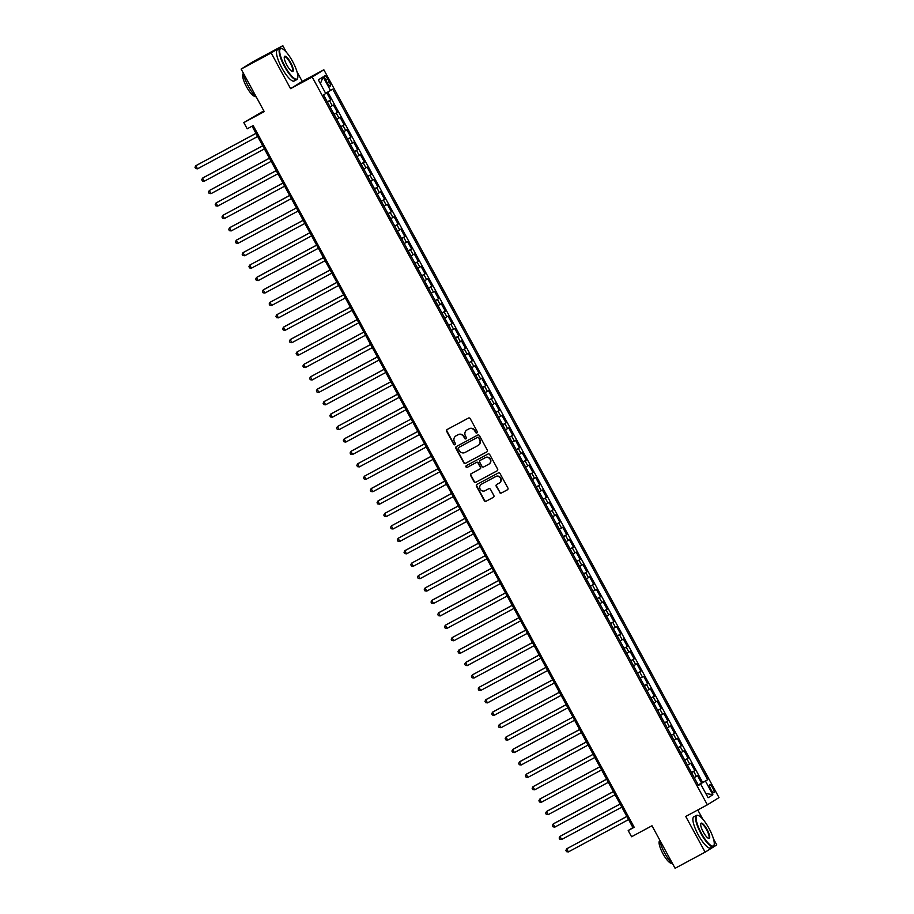 <?xml version="1.0" encoding="UTF-8"?>
<svg xmlns="http://www.w3.org/2000/svg" width="914" height="914" viewBox="0 0 914 914"><rect width="100%" height="100%" fill="white"/><g stroke="black" fill="none" stroke-linecap="round" stroke-linejoin="round"><path stroke-width="1.37" d="M476.925 432.916A0.971 0.937 -121.9 0 0 477.279 431.625L470.253 418.669A1.382 1.337 -121.9 0 0 468.414 418.086L447.175 429.489A1.382 1.337 -121.9 0 0 446.66 431.339L453.698 444.295A0.971 0.937 -121.9 0 0 455.035 444.672A0.971 0.937 -121.9 0 0 455.343 443.404L454.441 441.736A4.444 4.284 -121.9 0 1 456.086 435.807L457.857 434.858A4.444 4.284 -121.9 0 1 463.752 436.732L464.666 438.4A0.971 0.937 -121.9 0 0 466.003 438.789A0.971 0.937 -121.9 0 0 466.311 437.52L465.409 435.841A4.444 4.284 -121.9 0 1 467.065 429.911L468.825 428.963A4.444 4.284 -121.9 0 1 474.72 430.837L475.634 432.505A0.971 0.937 -121.9 0 0 476.925 432.916M712.829 788.142A4.524 1.188 61.7 0 0 709.687 784.783A4.524 1.188 61.7 0 0 710.818 789.388A4.524 1.188 61.7 0 0 713.971 792.746A4.524 1.188 61.7 0 0 712.829 788.142M499.57 492.44A1.382 1.337 -121.9 0 0 501.409 493.023L507.361 489.824A1.382 1.337 -121.9 0 0 507.887 487.973L500.072 473.589A1.382 1.337 -121.9 0 0 498.233 473.006L476.994 484.409A1.382 1.337 -121.9 0 0 476.48 486.259L484.294 500.655A1.382 1.337 -121.9 0 0 486.134 501.238L493.332 497.365A1.382 1.337 -121.9 0 0 493.846 495.514L490.498 489.356A1.382 1.337 -121.9 0 0 488.659 488.773L485.094 490.692A3.713 3.576 -121.9 0 1 480.227 489.23A3.713 3.576 -121.9 0 1 481.552 484.169L495.525 476.662A3.713 3.576 -121.9 0 1 500.404 478.125A3.713 3.576 -121.9 0 1 499.067 483.186L496.736 484.431A1.382 1.337 -121.9 0 0 496.222 486.282L499.878 492.246A1.382 1.337 -121.9 0 0 501.717 492.829L507.567 489.687M286.356 52.201L282.837 45.7L271.184 52.943L241.147 69.087L264.237 111.622L243.81 122.602L247.191 128.805L253.189 125.584L634.202 827.296L628.192 830.529L631.563 836.744L651.99 825.765L675.08 868.3L705.128 852.156L716.77 844.913L713.446 838.789M271.184 52.943L290.572 88.647L312.211 77.027L707.367 804.823L685.74 816.453L705.128 852.156M486.774 451.916A1.382 1.337 -121.9 0 0 487.299 450.065L479.484 435.67A1.382 1.337 -121.9 0 0 477.645 435.087L456.417 446.5A1.382 1.337 -121.9 0 0 455.892 448.351L463.706 462.735A1.382 1.337 -121.9 0 0 465.546 463.318L486.922 451.824M489.778 454.635L497.593 469.019A1.382 1.337 -121.9 0 1 497.067 470.87L475.84 482.284A1.382 1.337 -121.9 0 1 474 481.689L470.653 475.531A1.382 1.337 -121.9 0 1 471.178 473.681L479.781 469.053A1.382 1.337 -121.9 0 0 480.296 467.203L478.079 463.124A1.382 1.337 -121.9 0 0 476.24 462.53L467.283 467.351A0.971 0.937 -121.9 0 1 466.003 466.963A0.971 0.937 -121.9 0 1 466.357 465.649L487.939 454.041A1.382 1.337 -121.9 0 1 489.778 454.635M241.147 69.087L252.79 61.844L282.837 45.7M698.193 784.898L701.575 783.092L697.519 775.632L696.377 776.352L693.68 771.382L691.521 772.616M691.452 772.479L694.823 770.662L690.778 763.213L689.636 763.933L686.94 758.963L684.78 760.197M684.7 760.06L688.082 758.243L684.038 750.794L682.884 751.514L680.187 746.544L678.039 747.778M677.96 747.641L681.341 745.824L677.297 738.375L676.143 739.095L673.447 734.125L671.287 735.359M671.219 735.222L674.601 733.405L670.545 725.956L669.402 726.676L666.706 721.706L664.547 722.94M664.478 722.803L667.848 720.986L663.804 713.537L662.661 714.245L659.965 709.287L657.806 710.509M657.737 710.384L661.108 708.567L657.063 701.118L655.909 701.826L653.213 696.868L651.065 698.09M650.985 697.965L654.367 696.148L650.322 688.699L649.169 689.407L646.472 684.437L644.313 685.671M644.244 685.546L647.626 683.729L643.582 676.28L642.428 676.988L639.731 672.019L637.572 673.252M637.504 673.127L640.874 671.31L636.83 663.861L635.687 664.569L632.991 659.6L630.831 660.833M630.763 660.708L634.133 658.891L630.089 651.442L628.946 652.15L626.239 647.181L624.091 648.414M624.011 648.289L627.392 646.472L623.348 639.012L622.194 639.731L619.498 634.762L617.338 635.995M617.27 635.858L620.652 634.053L616.607 626.593L615.453 627.312L612.757 622.343L610.598 623.577M610.529 623.439L613.911 621.634L609.855 614.174L608.713 614.894L606.016 609.924L603.857 611.158M603.788 611.02L607.159 609.215L603.114 601.755L601.972 602.475L599.264 597.505L597.116 598.739M597.036 598.601L600.418 596.785L596.374 589.336L595.22 590.056L592.523 585.086L590.364 586.32M590.295 586.182L593.677 584.366L589.633 576.917L588.479 577.637L585.783 572.667L583.623 573.901M583.555 573.764L586.937 571.947L582.881 564.498L581.738 565.218L579.042 560.248L576.883 561.482M576.814 561.345L580.184 559.528L576.14 552.079L574.997 552.787L572.301 547.829L570.142 549.051M570.073 548.926L573.444 547.109L569.399 539.66L568.245 540.368L565.549 535.41L563.401 536.632M563.321 536.507L566.703 534.69L562.658 527.241L561.504 527.949L558.808 522.991L556.649 524.213M556.58 524.088L559.962 522.271L555.906 514.822L554.764 515.53L552.067 510.56L549.908 511.794M549.84 511.669L553.21 509.852L549.165 502.403L548.023 503.111L545.327 498.141L543.167 499.375M543.099 499.25L546.469 497.433L542.425 489.984L541.271 490.692L538.575 485.722L536.427 486.956M536.347 486.831L539.728 485.014L535.684 477.565L534.53 478.273L531.834 473.303L529.674 474.537M529.606 474.412L532.988 472.595L528.943 465.135L527.789 465.854L525.093 460.885L522.934 462.118M522.865 461.981L526.236 460.176L522.191 452.716L521.049 453.435L518.352 448.466L516.193 449.699M516.124 449.562L519.495 447.757L515.45 440.297L514.308 441.016L511.6 436.047L509.452 437.28M509.372 437.143L512.754 435.327L508.71 427.878L507.556 428.597L504.859 423.628L502.7 424.861M502.631 424.724L506.013 422.908L501.969 415.459L500.815 416.178L498.119 411.209L495.959 412.443M495.891 412.305L499.273 410.489L495.217 403.04L494.074 403.76L491.378 398.79L489.219 400.024M489.15 399.886L492.52 398.07L488.476 390.621L487.333 391.341L484.637 386.371L482.478 387.593M482.398 387.467L485.78 385.651L481.735 378.202L480.581 378.91L477.885 373.952L475.737 375.174M475.657 375.048L479.039 373.232L474.994 365.783L473.84 366.491L471.144 361.533L468.985 362.755M468.916 362.63L472.298 360.813L468.242 353.364L467.1 354.072L464.403 349.102L462.244 350.336M462.176 350.211L465.546 348.394L461.501 340.945L460.359 341.653L457.663 336.683L455.503 337.917M455.435 337.792L458.805 335.975L454.761 328.526L453.607 329.234L450.91 324.264L448.763 325.498M448.683 325.373L452.064 323.556L448.02 316.107L446.866 316.815L444.17 311.845L442.01 313.079M441.942 312.954L445.324 311.137L441.279 303.677L440.125 304.396L437.429 299.426L435.27 300.66M435.201 300.523L438.571 298.718L434.527 291.258L433.385 291.977L430.688 287.007L428.529 288.241M428.46 288.104L431.831 286.299L427.786 278.839L426.644 279.558L423.936 274.588L421.788 275.822M421.708 275.685L425.09 273.869L421.046 266.42L419.892 267.139L417.195 262.169L415.036 263.403M414.967 263.266L418.349 261.45L414.305 254.001L413.151 254.72L410.455 249.751L408.295 250.984M408.227 250.847L411.597 249.031L407.553 241.582L406.41 242.301L403.714 237.332L401.554 238.565M401.486 238.428L404.856 236.612L400.812 229.163L399.669 229.882L396.962 224.913L394.814 226.146M394.734 226.009L398.116 224.193L394.071 216.744L392.917 217.452L390.221 212.494L388.062 213.716M387.993 213.59L391.375 211.774L387.33 204.325L386.176 205.033L383.48 200.075L381.321 201.297M381.252 201.171L384.634 199.355L380.578 191.906L379.436 192.614L376.739 187.644L374.58 188.878M374.512 188.752L377.882 186.936L373.837 179.487L372.695 180.195L369.999 175.225L367.839 176.459M367.771 176.333L371.141 174.517L367.097 167.068L365.943 167.776L363.246 162.806L361.099 164.04M361.019 163.914L364.4 162.098L360.356 154.649L359.202 155.357L356.506 150.387L354.346 151.621M354.278 151.495L357.66 149.679L353.604 142.218L352.461 142.938L349.765 137.968L347.606 139.202M347.537 139.065L350.907 137.26L346.863 129.799L345.721 130.519L343.024 125.549L340.865 126.783M340.796 126.646L344.167 124.841L340.122 117.38L338.968 118.1L336.272 113.13L334.124 114.364M334.044 114.227L337.426 112.422L333.382 104.961L330.068 106.915M325.738 80.078L327.212 82.808A4.387 1.143 61.7 0 0 330.262 86.065A4.387 1.143 61.7 0 0 329.166 81.597L327.68 78.867A4.387 1.143 61.7 0 0 324.63 75.611A4.387 1.143 61.7 0 0 325.738 80.078M312.211 77.027L323.853 69.784L719.01 797.591L707.367 804.823M701.575 783.092L707.676 779.722L332.742 89.172L325.613 93.274M707.676 779.722L705.471 781.093L712.886 794.746L708.099 797.728L700.684 784.063L698.479 785.434L323.545 94.896L325.75 93.525L318.335 79.861L323.122 76.89L330.537 90.543M327.303 101.808L330.685 99.992L327.372 101.945M337.426 112.422L336.272 113.13M344.167 124.841L343.024 125.549M350.907 137.26L349.765 137.968M357.66 149.679L356.506 150.387M364.4 162.098L363.246 162.806M371.141 174.517L369.999 175.225M377.882 186.936L376.739 187.644M384.634 199.355L383.48 200.075M391.375 211.774L390.221 212.494M398.116 224.193L396.962 224.913M404.856 236.612L403.714 237.332M411.597 249.031L410.455 249.751M418.349 261.45L417.195 262.169M425.09 273.869L423.936 274.588M431.831 286.299L430.688 287.007M438.571 298.718L437.429 299.426M445.324 311.137L444.17 311.845M452.064 323.556L450.91 324.264M458.805 335.975L457.663 336.683M465.546 348.394L464.403 349.102M472.298 360.813L471.144 361.533M479.039 373.232L477.885 373.952M485.78 385.651L484.637 386.371M492.52 398.07L491.378 398.79M499.273 410.489L498.119 411.209M506.013 422.908L504.859 423.628M512.754 435.327L511.6 436.047M519.495 447.757L518.352 448.466M526.236 460.176L525.093 460.885M532.988 472.595L531.834 473.303M539.728 485.014L538.575 485.722M546.469 497.433L545.327 498.141M553.21 509.852L552.067 510.56M559.962 522.271L558.808 522.991M566.703 534.69L565.549 535.41M573.444 547.109L572.301 547.829M580.184 559.528L579.042 560.248M586.937 571.947L585.783 572.667M593.677 584.366L592.523 585.086M600.418 596.785L599.264 597.505M607.159 609.215L606.016 609.924M613.911 621.634L612.757 622.343M620.652 634.053L619.498 634.762M627.392 646.472L626.239 647.181M634.133 658.891L632.991 659.6M640.874 671.31L639.731 672.019M647.626 683.729L646.472 684.437M654.367 696.148L653.213 696.868M661.108 708.567L659.965 709.287M667.848 720.986L666.706 721.706M674.601 733.405L673.447 734.125M681.341 745.824L680.187 746.544M688.082 758.243L686.94 758.963M694.823 770.662L693.68 771.382M702.626 782.43L327.783 92.074M330.685 99.992L326.709 92.668M699.518 784.658L698.273 785.057M263.826 110.857L243.81 122.602M290.572 88.647L302.214 81.403L297.039 71.875M302.214 81.403L323.853 69.784M702.763 819.127L697.793 809.975M252.07 126.178L632.911 827.593L628.192 830.529M634.03 826.987L632.911 827.593M336.82 119.334L338.968 118.1M343.561 131.753L345.721 130.519M350.302 144.172L352.461 142.938M357.043 156.591L359.202 155.357M363.795 169.01L365.943 167.776M370.536 181.429L372.695 180.195M377.276 193.848L379.436 192.614M384.017 206.267L386.176 205.033M390.769 218.686L392.917 217.452M397.51 231.105L399.669 229.882M404.251 243.524L406.41 242.301M410.992 255.954L413.151 254.72M417.744 268.373L419.892 267.139M424.484 280.792L426.644 279.558M431.225 293.211L433.385 291.977M437.966 305.63L440.125 304.396M444.707 318.049L446.866 316.815M451.459 330.468L453.607 329.234M458.2 342.887L460.359 341.653M464.94 355.306L467.1 354.072M471.681 367.725L473.84 366.491M478.433 380.144L480.581 378.91M485.174 392.563L487.333 391.341M491.915 404.982L494.074 403.76M498.656 417.401L500.815 416.178M505.408 429.831L507.556 428.597M512.148 442.25L514.308 441.016M518.889 454.669L521.049 453.435M525.63 467.088L527.789 465.854M532.371 479.507L534.53 478.273M539.123 491.926L541.271 490.692M545.864 504.345L548.023 503.111M552.604 516.764L554.764 515.53M559.345 529.183L561.504 527.949M566.097 541.602L568.245 540.368M572.838 554.021L574.997 552.787M579.579 566.44L581.738 565.218M586.32 578.859L588.479 577.637M593.072 591.289L595.22 590.056M599.812 603.708L601.972 602.475M606.553 616.127L608.713 614.894M613.294 628.546L615.453 627.312M620.046 640.965L622.194 639.731M626.787 653.384L628.946 652.15M633.528 665.803L635.687 664.569M640.268 678.222L642.428 676.988M647.009 690.641L649.169 689.407M653.761 703.06L655.909 701.826M660.502 715.479L662.661 714.245M667.243 727.898L669.402 726.676M673.984 740.317L676.143 739.095M680.736 752.736L682.884 751.514M687.477 765.167L689.636 763.933M700.684 784.063L698.376 785.24M694.217 777.586L696.377 776.352M699.404 784.452L705.471 781.093M320.391 83.642L323.122 76.89M712.886 794.746L705.779 793.455M477.119 432.779A0.971 0.937 -121.9 0 1 475.943 432.311L475.04 430.631A4.444 4.284 -121.9 0 0 469.145 428.769L468.825 428.963M466.997 429.946A4.444 4.284 -121.9 0 1 467.374 429.717L469.145 428.769M456.029 435.841A4.444 4.284 -121.9 0 1 456.406 435.612L458.177 434.653A4.444 4.284 -121.9 0 1 464.072 436.526L464.975 438.206A0.971 0.937 -121.9 0 0 466.151 438.674M447.289 429.431A1.382 1.337 -121.9 0 0 446.98 431.145L454.007 444.101A0.971 0.937 -121.9 0 0 455.183 444.57M456.52 446.443A1.382 1.337 -121.9 0 0 456.212 448.157L464.015 462.541A1.382 1.337 -121.9 0 0 465.866 463.124L486.979 451.779M478.559 437.897A0.971 0.937 -121.9 0 0 477.268 437.498L458.634 447.506A0.971 0.937 -121.9 0 0 458.28 448.808L459.239 450.568A4.444 4.284 -121.9 0 0 465.123 452.441L477.862 445.598A4.444 4.284 -121.9 0 0 479.519 439.668L478.879 437.703A0.971 0.937 -121.9 0 0 477.588 437.292L477.268 437.498M458.851 447.369A0.971 0.937 -121.9 0 1 458.954 447.312L477.588 437.292M478.251 445.369A4.444 4.284 -121.9 0 0 479.839 439.474L479.519 439.668M478.879 437.703L479.839 439.474M497.273 470.733L475.84 482.284M471.281 473.623A1.382 1.337 -121.9 0 0 470.973 475.337L474.309 481.495A1.382 1.337 -121.9 0 0 476.16 482.078M479.919 468.973L480.101 468.859A1.382 1.337 -121.9 0 0 480.615 467.008L478.399 462.93A1.382 1.337 -121.9 0 0 476.56 462.335L467.283 467.351M466.494 465.569A0.971 0.937 -121.9 0 0 467.591 467.157M488.716 464.255A3.713 3.576 -121.9 0 0 490.053 459.205A3.713 3.576 -121.9 0 0 485.174 457.731L480.25 460.382A1.382 1.337 -121.9 0 0 479.736 462.233L481.952 466.311A1.382 1.337 -121.9 0 0 483.792 466.905L488.716 464.255M489.059 464.049A3.713 3.576 -121.9 0 0 490.361 458.999A3.713 3.576 -121.9 0 0 485.494 457.537L485.174 457.731M480.433 460.268A1.382 1.337 -121.9 0 1 480.57 460.188L485.494 457.537M496.85 484.374A1.382 1.337 -121.9 0 0 496.542 486.088L499.878 492.246M499.41 482.969A3.713 3.576 -121.9 0 0 500.712 477.931A3.713 3.576 -121.9 0 0 495.845 476.468L495.525 476.662M481.518 484.18A3.713 3.576 -121.9 0 1 481.861 483.974L495.845 476.468M477.108 484.351A1.382 1.337 -121.9 0 0 476.8 486.065L484.603 500.449A1.382 1.337 -121.9 0 0 486.442 501.043L493.537 497.227M326.469 100.277L324.162 96.016M255.954 133.33L195.802 165.72L197.493 168.827L257.668 136.483M255.989 133.387L195.802 165.72L194.99 167.342L195.665 168.587L197.493 168.827M292.617 61.467A17.24 4.513 61.7 0 0 282.003 48.648A17.24 4.513 61.7 0 0 284.94 66.242A17.24 4.513 61.7 0 0 297.713 77.896A17.24 4.513 61.7 0 0 292.617 61.467M297.633 78.147A17.663 4.627 -118.3 0 1 297.576 78.433A17.663 4.627 -118.3 0 1 296.787 79.609A17.663 4.627 -118.3 0 1 284.483 66.494A17.663 4.627 -118.3 0 1 280.061 48.488A17.663 4.627 -118.3 0 1 281.478 48.476A17.663 4.627 -118.3 0 1 281.752 48.579M290.698 62.655A8.626 2.251 -118.3 0 1 292.172 71.452A8.626 2.251 -118.3 0 1 286.859 65.043A8.626 2.251 -118.3 0 1 284.311 56.828A8.626 2.251 -118.3 0 1 290.698 62.655M291.886 71.326A8.203 2.148 61.7 0 0 292.297 71.269A8.203 2.148 61.7 0 0 290.241 62.906A8.203 2.148 61.7 0 0 284.54 56.828A8.203 2.148 61.7 0 0 284.254 57.136M256.56 97.478A17.663 4.627 -118.3 0 1 248.197 85.996A17.663 4.627 -118.3 0 1 243.01 72.526M255.326 96.267A12.716 3.325 -118.3 0 1 246.529 86.796A12.716 3.325 -118.3 0 1 243.284 73.863M296.787 79.609L294.137 81.026A17.663 4.627 -118.3 0 1 281.843 67.91A17.663 4.627 -118.3 0 1 277.41 49.904L280.061 48.488M709.024 828.392A17.24 4.513 61.7 0 0 698.41 815.574A17.24 4.513 61.7 0 0 701.346 833.168A17.24 4.513 61.7 0 0 714.12 844.822A17.24 4.513 61.7 0 0 709.024 828.392M714.04 845.073A17.663 4.627 -118.3 0 1 713.983 845.359A17.663 4.627 -118.3 0 1 713.194 846.535A17.663 4.627 -118.3 0 1 700.889 833.419A17.663 4.627 -118.3 0 1 696.468 815.402A17.663 4.627 -118.3 0 1 697.885 815.402A17.663 4.627 -118.3 0 1 698.147 815.505M707.105 829.581A8.626 2.251 -118.3 0 1 708.579 838.378A8.626 2.251 -118.3 0 1 703.266 831.969A8.626 2.251 -118.3 0 1 700.718 823.754A8.626 2.251 -118.3 0 1 707.105 829.581M708.293 838.252A8.203 2.148 61.7 0 0 708.704 838.195A8.203 2.148 61.7 0 0 706.648 829.832A8.203 2.148 61.7 0 0 700.947 823.754A8.203 2.148 61.7 0 0 700.661 824.051M672.967 864.404A17.663 4.627 -118.3 0 1 664.604 852.922A17.663 4.627 -118.3 0 1 659.417 839.452M671.733 863.193A12.716 3.325 -118.3 0 1 662.936 853.722A12.716 3.325 -118.3 0 1 659.691 840.789M713.194 846.535L710.544 847.952A17.663 4.627 -118.3 0 1 698.25 834.836A17.663 4.627 -118.3 0 1 693.817 816.83L696.468 815.402M333.222 112.696L330.902 108.435M262.695 145.749L203.342 177.647L202.554 178.139L204.233 181.246L264.409 148.913M262.729 145.806L202.554 178.139L201.731 179.761L202.405 181.006L204.233 181.246M339.962 125.127L337.643 120.854M269.447 158.168L209.295 190.558L210.985 193.665L271.161 161.332M269.47 158.225L209.295 190.558L208.472 192.18L209.146 193.425L210.985 193.665M346.703 137.546L344.384 133.273M276.188 170.587L216.035 202.977L217.726 206.084L277.902 173.751M276.211 170.644L216.035 202.977L215.213 204.599L215.887 205.844L217.726 206.084M353.444 149.965L351.125 145.692M282.929 183.006L222.776 215.396L224.467 218.503L284.642 186.17M282.963 183.063L222.776 215.396L221.965 217.018L222.639 218.263L224.467 218.503M360.196 162.384L357.877 158.111M289.669 195.436L230.317 227.335L229.528 227.815L231.208 230.922L291.383 198.589M289.704 195.482L229.528 227.815L228.706 229.448L229.38 230.682L231.208 230.922M366.937 174.803L364.617 170.53M237.948 243.341L236.12 243.101L235.446 241.867L236.269 240.233L296.444 207.901L237.057 239.754L236.269 240.233L237.948 243.341L298.135 211.008M373.677 187.221L371.358 182.949M303.162 220.274L243.01 252.664L244.701 255.76L304.876 223.427M303.185 220.32L243.01 252.664L242.187 254.286L242.861 255.52L244.701 255.76M380.418 199.64L378.099 195.368M309.903 232.693L249.751 265.083L251.441 268.179L311.617 235.846M309.926 232.739L249.751 265.083L248.939 266.705L249.613 267.939L251.441 268.179M387.17 212.059L384.851 207.786M316.644 245.112L257.28 277.011L256.503 277.502L258.182 280.598L318.358 248.265M316.678 245.158L256.503 277.502L255.68 279.124L256.354 280.37L258.182 280.598M393.911 224.478L391.592 220.205M323.385 257.531L264.032 289.43L263.243 289.921L264.923 293.028L325.11 260.684M323.419 257.577L263.243 289.921L262.421 291.543L263.095 292.788L264.923 293.028M400.652 236.897L398.333 232.636M330.137 269.95L269.984 302.34L271.675 305.447L331.851 273.103M330.16 270.007L269.984 302.34L269.162 303.962L269.836 305.207L271.675 305.447M407.393 249.316L405.073 245.055M336.878 282.369L276.725 314.759L278.416 317.866L338.591 285.522M336.9 282.426L276.725 314.759L275.902 316.381L276.576 317.626L278.416 317.866M414.133 261.735L411.826 257.474M343.618 294.788L284.254 326.686L283.477 327.178L285.157 330.285L345.332 297.941M343.653 294.845L283.477 327.178L282.655 328.8L283.329 330.045L285.157 330.285M420.886 274.154L418.566 269.893M350.359 307.207L291.006 339.105L290.218 339.597L291.897 342.704L352.073 310.372M350.393 307.264L290.218 339.597L289.395 341.219L290.069 342.464L291.897 342.704M427.626 286.573L425.307 282.312M357.111 319.626L296.959 352.016L298.649 355.123L358.825 322.791M357.134 319.683L296.959 352.016L296.136 353.638L296.81 354.883L298.649 355.123M434.367 299.004L432.048 294.731M363.852 332.045L303.699 364.435L305.39 367.542L365.566 335.209M363.875 332.102L303.699 364.435L302.877 366.057L303.551 367.302L305.39 367.542M441.108 311.423L438.8 307.15M370.593 344.464L310.44 376.854L312.131 379.961L372.306 347.628M370.627 344.521L310.44 376.854L309.629 378.476L310.303 379.721L312.131 379.961M447.86 323.842L445.541 319.569M377.333 356.894L317.981 388.793L317.192 389.273L318.872 392.38L379.047 360.047M377.368 356.94L317.192 389.273L316.37 390.895L317.044 392.14L318.872 392.38M454.601 336.261L452.281 331.988M384.086 369.313L324.721 401.212L323.933 401.692L325.613 404.799L385.799 372.466M384.108 369.359L323.933 401.692L323.11 403.325L323.784 404.559L325.613 404.799M461.342 348.68L459.022 344.407M390.826 381.732L330.674 414.111L332.365 417.218L392.54 384.885M390.849 381.778L330.674 414.111L329.851 415.744L330.525 416.978L332.365 417.218M468.082 361.099L465.763 356.826M397.567 394.151L337.415 426.541L339.105 429.637L399.281 397.304M397.601 394.197L337.415 426.541L336.603 428.163L337.277 429.397L339.105 429.637M474.834 373.518L472.515 369.245M404.308 406.57L344.944 438.469L344.167 438.96L345.846 442.056L406.022 409.723M404.342 406.616L344.167 438.96L343.344 440.582L344.018 441.816L345.846 442.056M481.575 385.937L479.256 381.664M352.587 454.475L350.759 454.247L350.085 453.001L350.907 451.379L411.083 419.035L351.696 450.888L350.907 451.379L352.587 454.475L412.774 422.142M488.316 398.355L485.997 394.083M417.801 431.408L357.648 463.798L359.339 466.905L419.515 434.561M417.824 431.454L357.648 463.798L356.826 465.42L357.5 466.666L359.339 466.905M495.057 410.774L492.737 406.513M424.542 443.827L364.389 476.217L366.08 479.324L426.255 446.98M424.564 443.884L364.389 476.217L363.578 477.839L364.252 479.085L366.08 479.324M501.797 423.193L499.49 418.932M431.282 456.246L371.918 488.145L371.141 488.636L372.821 491.743L432.996 459.399M431.317 456.303L371.141 488.636L370.319 490.258L370.993 491.504L372.821 491.743M508.55 435.612L506.23 431.351M438.023 468.665L378.67 500.564L377.882 501.055L379.561 504.162L439.737 471.818M438.057 468.722L377.882 501.055L377.059 502.677L377.733 503.922L379.561 504.162M515.29 448.031L512.971 443.77M444.775 481.084L384.623 513.474L386.314 516.581L446.489 484.249M444.798 481.141L384.623 513.474L383.8 515.096L384.474 516.341L386.314 516.581M522.031 460.462L519.712 456.189M451.516 493.503L391.363 525.893L393.054 529L453.23 496.668M451.539 493.56L391.363 525.893L390.541 527.515L391.215 528.76L393.054 529M528.772 472.881L526.464 468.608M458.257 505.922L398.104 538.312L399.795 541.419L459.971 509.087M458.291 505.979L398.104 538.312L397.293 539.934L397.967 541.179L399.795 541.419M535.524 485.3L533.205 481.027M464.998 518.352L405.645 550.239L404.856 550.731L406.536 553.838L466.711 521.506M465.032 518.398L404.856 550.731L404.034 552.353L404.708 553.598L406.536 553.838M542.265 497.719L539.946 493.446M471.75 530.771L411.597 563.15L413.288 566.257L473.463 533.925M471.773 530.817L411.597 563.15L410.774 564.783L411.449 566.017L413.288 566.257M549.006 510.138L546.686 505.865M478.49 543.19L418.338 575.569L420.029 578.676L480.204 546.344M478.513 543.236L418.338 575.569L417.515 577.202L418.189 578.436L420.029 578.676M555.746 522.557L553.427 518.284M485.231 555.609L425.079 587.999L426.769 591.095L486.945 558.762M485.265 555.655L425.079 587.999L424.267 589.621L424.941 590.855L426.769 591.095M562.498 534.976L560.179 530.703M491.972 568.028L432.619 599.927L431.831 600.418L433.51 603.514L493.686 571.181M492.006 568.074L431.831 600.418L431.008 602.04L431.682 603.274L433.51 603.514M569.239 547.395L566.92 543.122M498.724 580.447L439.36 612.346L438.571 612.837L440.251 615.933L500.438 583.6M498.747 580.493L438.571 612.837L437.749 614.459L438.423 615.705L440.251 615.933M575.98 559.814L573.661 555.541M505.465 592.866L445.312 625.256L447.003 628.364L507.179 596.019M505.488 592.912L445.312 625.256L444.49 626.878L445.164 628.124L447.003 628.364M582.721 572.233L580.401 567.971M512.206 605.285L452.053 637.675L453.744 640.783L513.919 608.438M512.228 605.342L452.053 637.675L451.242 639.297L451.916 640.543L453.744 640.783M589.473 584.652L587.154 580.39M518.946 617.704L459.582 649.603L458.805 650.094L460.485 653.202L520.66 620.857M518.981 617.761L458.805 650.094L457.983 651.716L458.657 652.962L460.485 653.202M596.214 597.071L593.894 592.809M525.687 630.123L466.334 662.022L465.546 662.513L467.225 665.621L527.412 633.276M525.721 630.18L465.546 662.513L464.723 664.135L465.397 665.381L467.225 665.621M602.954 609.489L600.635 605.228M532.439 642.542L472.287 674.932L473.978 678.039L534.153 645.707M532.462 642.599L472.287 674.932L471.464 676.554L472.138 677.8L473.978 678.039M609.695 621.92L607.376 617.647M539.18 654.961L479.027 687.351L480.718 690.458L540.894 658.126M539.203 655.018L479.027 687.351L478.205 688.973L478.879 690.219L480.718 690.458M616.436 634.339L614.128 630.066M545.921 667.38L486.556 699.279L485.78 699.77L487.459 702.877L547.635 670.545M545.955 667.437L485.78 699.77L484.957 701.392L485.631 702.638L487.459 702.877M623.188 646.758L620.869 642.485M552.662 679.799L493.309 711.698L492.52 712.189L494.2 715.296L554.375 682.964M552.696 679.856L492.52 712.189L491.698 713.811L492.372 715.056L494.2 715.296M629.929 659.177L627.61 654.904M559.414 692.229L499.261 724.608L500.952 727.715L561.127 695.383M559.437 692.275L499.261 724.608L498.438 726.242L499.113 727.475L500.952 727.715M636.67 671.596L634.35 667.323M566.154 704.648L506.002 737.027L507.693 740.134L567.868 707.802M566.177 704.694L506.002 737.027L505.179 738.661L505.853 739.894L507.693 740.134M643.41 684.015L641.102 679.742M514.433 752.553L512.605 752.313L511.931 751.08L512.743 749.446L572.929 717.113L513.531 748.966L512.743 749.446L514.433 752.553L574.609 720.221M650.162 696.434L647.843 692.161M579.636 729.486L520.283 761.385L519.495 761.876L521.174 764.972L581.35 732.64M579.67 729.532L519.495 761.876L518.672 763.498L519.346 764.732L521.174 764.972M656.903 708.853L654.584 704.58M586.388 741.905L527.024 773.804L526.236 774.295L527.915 777.391L588.102 745.059M586.411 741.951L526.236 774.295L525.413 775.917L526.087 777.163L527.915 777.391M663.644 721.272L661.325 716.999M593.129 754.324L532.976 786.714L534.667 789.81L594.843 757.478M593.152 754.37L532.976 786.714L532.154 788.336L532.828 789.582L534.667 789.81M670.385 733.691L668.065 729.418M599.87 766.743L539.717 799.133L541.408 802.241L601.583 769.896M599.904 766.8L539.717 799.133L538.906 800.755L539.58 802.001L541.408 802.241M677.137 746.11L674.818 741.848M606.61 779.162L547.246 811.061L546.469 811.552L548.149 814.66L608.324 782.315M606.645 779.219L546.469 811.552L545.647 813.174L546.321 814.42L548.149 814.66M683.878 758.529L681.558 754.267M613.363 791.581L553.998 823.48L553.21 823.971L554.889 827.079L615.076 794.734M613.385 791.638L553.21 823.971L552.387 825.593L553.061 826.839L554.889 827.079M690.618 770.948L688.299 766.686M620.103 804L559.951 836.39L561.642 839.498L621.817 807.153M620.126 804.057L559.951 836.39L559.128 838.012L559.802 839.258L561.642 839.498M697.359 783.367L695.04 779.105M626.844 816.419L566.691 848.809L568.382 851.917L628.558 819.584M626.867 816.476L566.691 848.809L565.88 850.431L566.554 851.677L568.382 851.917M332.228 105.681L329.531 100.711M325.67 79.952L327.68 78.867M327.143 82.683L329.166 81.597"/></g></svg>
